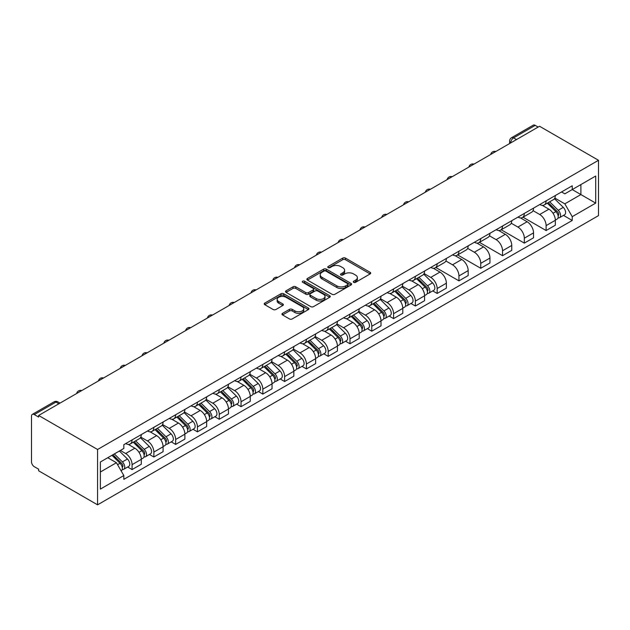 <?xml version="1.0" encoding="UTF-8"?>
<svg xmlns="http://www.w3.org/2000/svg" width="630" height="630" viewBox="0 0 630 630"><rect width="100%" height="100%" fill="white"/><g stroke="black" fill="none" stroke-linecap="round" stroke-linejoin="round"><path stroke-width="0.94" d="M353.666 282.334A1.355 0.787 0 0 0 355.58 282.334L370.149 273.924A1.937 1.118 0 0 0 370.716 273.136A1.937 1.118 0 0 0 370.149 272.341L345.468 258.095A1.937 1.118 0 0 0 342.728 258.095L328.159 266.506A1.355 0.787 0 0 0 327.765 267.057A1.355 0.787 0 0 0 328.159 267.616A1.355 0.787 0 0 0 330.081 267.616L331.963 266.522A6.205 3.583 0 0 1 340.743 266.522L342.799 267.711A6.205 3.583 0 0 1 344.618 270.246A6.205 3.583 0 0 1 342.799 272.774L340.909 273.869A1.355 0.787 0 0 0 340.515 274.42A1.355 0.787 0 0 0 340.909 274.971A1.355 0.787 0 0 0 342.83 274.971L344.72 273.885A6.205 3.583 0 0 1 353.493 273.885L355.548 275.074A6.205 3.583 0 0 1 357.368 277.609A6.205 3.583 0 0 1 355.548 280.137L353.666 281.232A1.355 0.787 0 0 0 353.265 281.783A1.355 0.787 0 0 0 353.666 282.334L353.666 281.232M282.531 313.346A1.937 1.118 0 0 0 281.964 314.142A1.937 1.118 0 0 0 282.531 314.929L289.461 318.93A1.937 1.118 0 0 0 292.202 318.93L308.385 309.59A1.937 1.118 0 0 0 308.952 308.794A1.937 1.118 0 0 0 308.385 308.007L283.697 293.753A1.937 1.118 0 0 0 280.956 293.753L264.781 303.101A1.937 1.118 0 0 0 264.214 303.888A1.937 1.118 0 0 0 264.781 304.684L273.144 309.511A1.937 1.118 0 0 0 275.885 309.511L282.807 305.511A1.937 1.118 0 0 0 283.374 304.723A1.937 1.118 0 0 0 282.807 303.928L278.665 301.534A5.19 2.992 0 0 1 277.145 299.415A5.19 2.992 0 0 1 280.342 296.651A5.19 2.992 0 0 1 285.996 297.297L302.243 306.676A5.19 2.992 0 0 1 303.762 308.794A5.19 2.992 0 0 1 300.565 311.566A5.19 2.992 0 0 1 294.911 310.913L292.202 309.354A1.937 1.118 0 0 0 289.461 309.354L282.531 313.346L282.531 314.929M97.571 449.497L38.627 415.461L539.548 126.26L598.5 160.288L97.571 449.497L97.571 504.827L598.5 215.618L598.5 160.288M332.105 294.312A1.937 1.118 0 0 0 334.845 294.312L351.02 284.973A1.937 1.118 0 0 0 351.595 284.177A1.937 1.118 0 0 0 351.02 283.39L326.34 269.136A1.937 1.118 0 0 0 323.599 269.136L307.424 278.476A1.937 1.118 0 0 0 306.857 279.271A1.937 1.118 0 0 0 307.424 280.059L332.105 294.312M303.235 282.634A1.355 0.787 0 0 1 304.613 282.823L329.679 297.297L313.519 306.621A1.937 1.118 0 0 1 310.779 306.621L286.099 292.367L286.099 290.784A1.937 1.118 0 0 0 285.532 291.58A1.937 1.118 0 0 0 286.099 292.367M286.099 290.784L293.021 286.792A1.937 1.118 0 0 1 295.769 286.792L305.778 292.572A1.937 1.118 0 0 0 308.519 292.572L313.11 289.918A1.937 1.118 0 0 0 313.677 289.123A1.937 1.118 0 0 0 313.11 288.335L302.691 282.319A1.355 0.787 0 0 1 302.29 281.76A1.355 0.787 0 0 1 303.132 281.043A1.355 0.787 0 0 1 304.613 281.208L329.703 295.698A1.937 1.118 0 0 1 330.27 296.486A1.937 1.118 0 0 1 329.703 297.281L329.703 295.698M38.627 415.461L38.627 417.076L34.296 414.579A3.953 2.284 -120 0 0 32.319 414.383A3.953 2.284 -120 0 0 31.5 416.194L31.5 461.837A3.953 2.284 -120 0 0 34.296 466.68L38.627 469.177L38.627 470.791L97.571 504.827M516.505 139.569L513.568 137.868A3.953 2.284 60 0 0 511.591 137.679L533.248 125.173A3.953 2.284 60 0 1 535.224 125.37L513.568 137.868A3.953 2.284 120 0 0 510.772 142.711L510.772 142.868M538.154 127.063L535.224 125.37M546.115 200.86A9.088 5.245 60 0 1 544.233 204.939L553.455 199.615A9.088 5.245 -120 0 0 555.337 195.536M533.035 210.641L539.69 214.491A9.088 5.245 60 0 1 546.115 225.619L555.337 220.295A9.088 5.245 -120 0 0 548.911 209.168L542.312 205.356M555.337 220.295L555.337 225.217L546.115 230.541L523.002 217.192M544.233 204.939A9.088 5.245 60 0 1 539.76 204.53M546.115 225.619L546.115 230.541M524.325 213.436A9.088 5.245 60 0 1 522.443 217.515L531.665 212.2A9.088 5.245 -120 0 0 533.547 208.12M501.212 229.777L524.325 243.117L533.547 237.793L533.547 232.88A9.088 5.245 -120 0 0 527.121 221.744L520.522 217.941M522.443 217.515A9.088 5.245 60 0 1 517.97 217.106M511.237 223.225L517.899 227.068A9.088 5.245 60 0 1 524.325 238.203L524.325 243.117M502.535 226.02A9.088 5.245 60 0 1 500.653 230.1L509.867 224.776A9.088 5.245 -120 0 0 511.749 220.697M479.422 242.353L502.535 255.701L511.749 250.378L511.749 245.456A9.088 5.245 -120 0 0 505.331 234.328L498.732 230.517M500.653 230.1A9.088 5.245 60 0 1 496.18 229.69M489.447 235.809L496.109 239.652A9.088 5.245 60 0 1 502.535 250.779L502.535 255.701M480.745 238.605A9.088 5.245 60 0 1 478.863 242.684L488.077 237.36A9.088 5.245 -120 0 0 489.959 233.281M457.632 254.937L480.745 268.278L489.959 262.962L489.959 258.04A9.088 5.245 -120 0 0 483.533 246.913L476.934 243.101M478.863 242.684A9.088 5.245 60 0 1 474.382 242.274M467.657 248.385L474.319 252.228A9.088 5.245 60 0 1 480.745 263.364L480.745 268.278M458.947 251.181A9.088 5.245 60 0 1 457.065 255.26L466.287 249.937A9.088 5.245 -120 0 0 468.169 245.857M435.842 267.522L458.947 280.862L468.169 275.538L468.169 270.616A9.088 5.245 -120 0 0 461.743 259.489L455.144 255.678M457.065 255.26A9.088 5.245 60 0 1 452.592 254.851M445.867 260.97L452.521 264.813A9.088 5.245 60 0 1 458.947 275.94L458.947 280.862M437.157 263.765A9.088 5.245 60 0 1 435.275 267.844L444.497 262.521A9.088 5.245 -120 0 0 446.379 258.442M432.739 290.895L437.157 293.446L446.379 288.123L446.379 283.201A9.088 5.245 -120 0 0 439.953 272.073L433.353 268.262M435.275 267.844A9.088 5.245 60 0 1 430.802 267.435M424.077 273.554L430.731 277.397A9.088 5.245 60 0 1 437.157 288.524L437.157 293.446M415.367 276.349A9.088 5.245 60 0 1 413.485 280.429L422.706 275.105A9.088 5.245 -120 0 0 424.588 271.026M410.949 303.471L415.367 306.023L424.588 300.699L424.588 295.785A9.088 5.245 -120 0 0 418.162 284.65L411.563 280.846M413.485 280.429A9.088 5.245 60 0 1 409.012 280.011M402.279 286.13L408.941 289.973A9.088 5.245 60 0 1 415.367 301.108L415.367 306.023M393.577 288.926A9.088 5.245 60 0 1 391.695 293.005L400.916 287.682A9.088 5.245 -120 0 0 402.798 283.602M389.159 316.055L393.577 318.607L402.798 313.283L402.798 308.361A9.088 5.245 -120 0 0 396.372 297.234L389.773 293.423M391.695 293.005A9.088 5.245 60 0 1 387.222 292.596M380.488 298.714L387.151 302.558A9.088 5.245 60 0 1 393.577 313.685L393.577 318.607M371.787 301.51A9.088 5.245 60 0 1 369.904 305.589L379.118 300.266A9.088 5.245 -120 0 0 381 296.187M367.361 328.632L371.787 331.191L381 325.868L381 320.946A9.088 5.245 -120 0 0 374.574 309.818L367.975 306.007M369.904 305.589A9.088 5.245 60 0 1 365.432 305.18M358.698 311.291L365.361 315.142A9.088 5.245 60 0 1 371.787 326.269L371.787 331.191M349.989 314.086A9.088 5.245 60 0 1 348.106 318.166L357.328 312.842A9.088 5.245 -120 0 0 359.21 308.763M345.571 341.216L349.989 343.767L359.21 338.444L359.21 333.53A9.088 5.245 -120 0 0 352.784 322.395L346.185 318.583M348.106 318.166A9.088 5.245 60 0 1 343.634 317.756M336.908 323.875L343.563 327.718A9.088 5.245 60 0 1 349.989 338.845L349.989 343.767M328.198 326.671A9.088 5.245 60 0 1 326.316 330.75L335.538 325.426A9.088 5.245 -120 0 0 337.42 321.347M323.781 353.8L328.198 356.352L337.42 351.028L337.42 346.106A9.088 5.245 -120 0 0 330.994 334.979L324.395 331.167M326.316 330.75A9.088 5.245 60 0 1 321.843 330.341M315.118 336.459L321.773 340.302A9.088 5.245 60 0 1 328.198 351.43L328.198 356.352M306.408 339.255A9.088 5.245 60 0 1 304.526 343.334L313.748 338.011A9.088 5.245 -120 0 0 315.63 333.932M301.99 366.377L306.408 368.928L315.63 363.612L315.63 358.69A9.088 5.245 -120 0 0 309.204 347.555L302.605 343.752M304.526 343.334A9.088 5.245 60 0 1 300.053 342.925M293.328 349.036L299.982 352.879A9.088 5.245 60 0 1 306.408 364.014L306.408 368.928M284.618 351.831A9.088 5.245 60 0 1 282.736 355.911L291.958 350.587A9.088 5.245 -120 0 0 293.84 346.508M280.2 378.961L284.618 381.512L293.84 376.189L293.84 371.267A9.088 5.245 -120 0 0 287.414 360.139L280.815 356.328M282.736 355.911A9.088 5.245 60 0 1 278.263 355.501M271.53 361.62L278.192 365.463A9.088 5.245 60 0 1 284.618 376.59L284.618 381.512M262.828 364.416A9.088 5.245 60 0 1 260.946 368.495L270.16 363.171A9.088 5.245 -120 0 0 272.042 359.092M258.402 391.545L262.828 394.096L272.042 388.773L272.042 383.851A9.088 5.245 -120 0 0 265.616 372.724L259.024 368.912M260.946 368.495A9.088 5.245 60 0 1 256.473 368.085M249.74 374.196L256.402 378.047A9.088 5.245 60 0 1 262.828 389.175L262.828 394.096M241.03 377A9.088 5.245 60 0 1 239.156 381.071L248.37 375.756A9.088 5.245 -120 0 0 250.252 371.676M236.612 404.121L241.038 406.673L250.252 401.349L250.252 396.435A9.088 5.245 -120 0 0 243.826 385.3L237.226 381.496M239.156 381.071A9.088 5.245 60 0 1 234.675 380.662M227.95 386.781L234.612 390.624A9.088 5.245 60 0 1 241.038 401.759L241.038 406.673M219.24 389.576A9.088 5.245 60 0 1 217.358 393.655L226.58 388.332A9.088 5.245 -120 0 0 228.462 384.253M214.822 416.706L219.24 419.257L228.462 413.934L228.462 409.012A9.088 5.245 -120 0 0 222.036 397.884L215.436 394.073M217.358 393.655A9.088 5.245 60 0 1 212.885 393.246M206.16 399.365L212.814 403.208A9.088 5.245 60 0 1 219.24 414.335L219.24 419.257M197.45 402.161A9.088 5.245 60 0 1 195.568 406.24L204.789 400.916A9.088 5.245 -120 0 0 206.671 396.837M193.032 429.282L197.45 431.841L206.671 426.518L206.671 421.596A9.088 5.245 -120 0 0 200.245 410.469L193.646 406.657M195.568 406.24A9.088 5.245 60 0 1 191.095 405.83M184.369 411.941L191.024 415.792A9.088 5.245 60 0 1 197.45 426.919L197.45 431.841M175.66 414.737A9.088 5.245 60 0 1 173.778 418.816L182.999 413.493A9.088 5.245 -120 0 0 184.881 409.413M171.242 441.866L175.66 444.418L184.881 439.094L184.881 434.18A9.088 5.245 -120 0 0 178.455 423.045L171.856 419.233M173.778 418.816A9.088 5.245 60 0 1 169.305 418.407M162.571 424.526L169.234 428.369A9.088 5.245 60 0 1 175.66 439.496L175.66 444.418M153.87 427.321A9.088 5.245 60 0 1 151.987 431.4L161.209 426.077A9.088 5.245 -120 0 0 163.083 421.998M149.444 454.451L153.87 457.002L163.091 451.678L163.091 446.757A9.088 5.245 -120 0 0 156.665 435.629L150.066 431.818M151.987 431.4A9.088 5.245 60 0 1 147.514 430.991M140.781 437.11L147.444 440.953A9.088 5.245 60 0 1 153.87 452.08L153.87 457.002M132.079 439.905A9.088 5.245 60 0 1 130.197 443.985L139.411 438.661A9.088 5.245 -120 0 0 141.293 434.582M127.654 467.027L132.079 469.578L141.293 464.255L141.293 459.341A9.088 5.245 -120 0 0 134.867 448.206L128.268 444.402M130.197 443.985A9.088 5.245 60 0 1 125.724 443.575M120.346 450.466L125.653 453.529A9.088 5.245 60 0 1 132.079 464.664L132.079 469.578M561.551 191.945L564.834 193.843L595.704 176.022L580.899 184.566L580.899 194.568L564.834 203.844L554.825 198.064M100.367 472.004L116.432 462.727L123.834 475.548L100.367 489.101L100.367 462.003L123.834 448.45L123.834 444.662L572.237 185.779L572.237 189.567L595.704 203.12L572.237 216.665L564.834 203.844M595.704 176.022L595.704 203.12M123.834 475.548L123.834 479.343L572.237 220.453L572.237 216.665M116.432 462.727L107.769 457.726M563.488 215.405L572.237 220.453M354.21 282.531L355.548 281.752A6.205 3.583 0 0 0 357.368 279.224L357.368 277.609M344.618 270.246L344.618 271.861A6.205 3.583 0 0 1 342.799 274.389L341.452 275.168M370.125 273.94L345.468 259.71A1.937 1.118 0 0 0 342.728 259.71L328.702 267.805M350.997 284.981L326.34 270.75A1.937 1.118 0 0 0 323.599 270.75L307.448 280.074L307.424 278.476M347.595 284.728A1.355 0.787 0 0 0 347.996 284.177A1.355 0.787 0 0 0 347.595 283.626L325.93 271.113A1.355 0.787 0 0 0 324.009 271.113L322.024 272.262A6.205 3.583 0 0 0 320.205 274.798A6.205 3.583 0 0 0 322.024 277.334L336.829 285.878A6.205 3.583 0 0 0 345.61 285.878L347.595 284.728L347.595 286.343A1.355 0.787 0 0 0 347.996 285.792L347.996 284.177M320.205 274.798L320.205 276.412A6.205 3.583 0 0 0 322.024 278.94L322.024 277.334M347.595 286.343L345.61 287.493A6.205 3.583 0 0 1 336.829 287.493L322.024 278.94M286.122 292.383L293.021 288.406L293.021 286.792M313.677 289.123L313.677 290.737A1.937 1.118 0 0 1 313.11 291.532L308.519 294.178A1.937 1.118 0 0 1 305.778 294.178L295.769 288.406A1.937 1.118 0 0 0 293.021 288.406M316.166 298.565A5.19 2.992 0 0 0 321.812 299.211A5.19 2.992 0 0 0 325.017 296.447A5.19 2.992 0 0 0 323.497 294.328L317.772 291.029A1.937 1.118 0 0 0 315.031 291.029L310.44 293.675A1.937 1.118 0 0 0 309.873 294.47A1.937 1.118 0 0 0 310.44 295.257L316.166 298.565L316.166 300.179A5.19 2.992 0 0 0 321.812 300.825A5.19 2.992 0 0 0 325.017 298.061L325.017 296.447M309.873 294.47L309.873 296.084A1.937 1.118 0 0 0 310.44 296.872L310.44 295.257M316.166 300.179L310.44 296.872M303.762 308.794L303.762 310.409A5.19 2.992 0 0 1 300.565 313.173A5.19 2.992 0 0 1 294.911 312.527L292.202 310.968A1.937 1.118 0 0 0 289.461 310.968L282.563 314.945M277.145 299.415L277.145 301.03A5.19 2.992 0 0 0 278.665 303.148L278.665 301.534M282.807 303.928L282.807 305.511L278.665 303.148M308.353 309.606L283.697 295.368A1.937 1.118 0 0 0 280.956 295.368L264.805 304.692L264.781 303.101M547.289 203.175L555.873 211.641A4.938 2.851 60 0 1 557.18 219.051L555.337 220.114M548.998 204.86L552.644 206.963M548.242 202.624L557.644 211.9A2.37 1.37 60 0 1 558.267 215.452A2.37 1.37 60 0 1 558.054 215.539M549.667 201.805L558.251 210.27A4.938 2.851 60 0 1 559.55 217.673A4.938 2.851 60 0 1 558.062 217.838M554.471 198.678L563.275 207.372A4.938 2.851 60 0 1 564.582 214.775L559.55 217.673M416.54 278.665L425.124 287.13A4.938 2.851 60 0 1 426.423 294.533L424.581 295.596M418.249 280.35L421.887 282.453M417.493 278.113L426.896 287.382A2.37 1.37 60 0 1 427.518 290.942A2.37 1.37 60 0 1 427.305 291.029M418.911 277.287L427.502 285.76A4.938 2.851 60 0 1 428.802 293.163A4.938 2.851 60 0 1 427.313 293.32M423.722 274.168L432.526 282.854A4.938 2.851 60 0 1 433.834 290.265L428.802 293.163M394.75 291.241L403.334 299.715A4.938 2.851 60 0 1 404.633 307.117L402.791 308.18M396.459 292.934L400.097 295.029M395.703 290.69L405.098 299.967A2.37 1.37 60 0 1 405.728 303.518A2.37 1.37 60 0 1 405.507 303.605M397.12 289.871L405.704 298.344A4.938 2.851 60 0 1 407.012 305.747A4.938 2.851 60 0 1 405.515 305.904M401.924 286.745L410.736 295.439A4.938 2.851 60 0 1 412.036 302.841L407.012 305.747M372.96 303.825L381.544 312.291A4.938 2.851 60 0 1 382.843 319.701L381 320.764M374.669 305.511L378.307 307.613M373.905 303.274L383.308 312.551A2.37 1.37 60 0 1 383.938 316.102A2.37 1.37 60 0 1 383.717 316.189M375.33 302.455L383.914 310.921A4.938 2.851 60 0 1 385.221 318.323A4.938 2.851 60 0 1 383.725 318.489M380.134 299.329L388.946 308.015A4.938 2.851 60 0 1 390.246 315.425L385.221 318.323M351.162 316.402L359.746 324.875A4.938 2.851 60 0 1 361.053 332.278L359.21 333.341M352.879 318.095L356.517 320.197M352.115 315.858L361.518 325.127A2.37 1.37 60 0 1 362.14 328.687A2.37 1.37 60 0 1 361.927 328.773M353.54 315.031L362.124 323.505A4.938 2.851 60 0 1 363.423 330.907A4.938 2.851 60 0 1 361.935 331.065M358.344 311.905L367.156 320.599A4.938 2.851 60 0 1 368.455 328.002L363.423 330.907M329.372 328.986L337.956 337.459A4.938 2.851 60 0 1 339.263 344.862L337.42 345.925M331.089 330.679L334.727 332.774M330.325 328.435L339.727 337.711A2.37 1.37 60 0 1 340.35 341.263A2.37 1.37 60 0 1 340.137 341.35M331.75 327.616L340.334 336.081A4.938 2.851 60 0 1 341.633 343.492A4.938 2.851 60 0 1 340.145 343.649M336.554 324.489L345.358 333.183A4.938 2.851 60 0 1 346.665 340.586L341.633 343.492M307.582 341.57L316.166 350.036A4.938 2.851 60 0 1 317.473 357.438L315.63 358.502M309.291 343.255L312.937 345.358M308.535 341.019L317.937 350.296A2.37 1.37 60 0 1 318.559 353.847A2.37 1.37 60 0 1 318.347 353.934M309.96 340.2L318.544 348.666A4.938 2.851 60 0 1 319.843 356.068A4.938 2.851 60 0 1 318.355 356.226M314.764 337.074L323.568 345.76A4.938 2.851 60 0 1 324.875 353.17L319.843 356.068M285.792 354.147L294.375 362.62A4.938 2.851 60 0 1 295.675 370.023L293.832 371.086M287.5 355.84L291.139 357.942M286.745 353.595L296.139 362.872A2.37 1.37 60 0 1 296.769 366.424A2.37 1.37 60 0 1 296.549 366.51M288.162 352.776L296.746 361.25A4.938 2.851 60 0 1 298.053 368.652A4.938 2.851 60 0 1 296.565 368.81M292.966 349.65L301.778 358.344A4.938 2.851 60 0 1 303.085 365.746L298.053 368.652M264.002 366.731L272.585 375.197A4.938 2.851 60 0 1 273.885 382.607L272.042 383.67M265.71 368.416L269.349 370.519M264.954 366.18L274.349 375.456A2.37 1.37 60 0 1 274.979 379.008A2.37 1.37 60 0 1 274.759 379.095M266.372 365.361L274.956 373.826A4.938 2.851 60 0 1 276.263 381.237A4.938 2.851 60 0 1 274.767 381.394M271.176 362.234L279.988 370.928A4.938 2.851 60 0 1 281.287 378.331L276.263 381.237M242.203 379.315L250.795 387.781A4.938 2.851 60 0 1 252.094 395.183L250.252 396.246M243.92 381L247.559 383.103M243.156 378.764L252.559 388.033A2.37 1.37 60 0 1 253.189 391.592A2.37 1.37 60 0 1 252.969 391.679M244.582 377.937L253.166 386.411A4.938 2.851 60 0 1 254.473 393.813A4.938 2.851 60 0 1 252.976 393.97M249.386 374.818L258.198 383.505A4.938 2.851 60 0 1 259.497 390.907L254.473 393.813M220.413 391.891L228.997 400.365A4.938 2.851 60 0 1 230.304 407.767L228.462 408.831M222.13 393.585L225.768 395.679M221.366 391.34L230.769 400.617A2.37 1.37 60 0 1 231.391 404.169A2.37 1.37 60 0 1 231.178 404.255M222.792 390.521L231.375 398.995A4.938 2.851 60 0 1 232.675 406.397A4.938 2.851 60 0 1 231.186 406.555M227.595 387.395L236.407 396.089A4.938 2.851 60 0 1 237.707 403.491L232.675 406.397M198.623 404.476L207.207 412.941A4.938 2.851 60 0 1 208.514 420.344L206.671 421.415M200.34 406.161L203.978 408.264M199.576 403.924L208.979 413.201A2.37 1.37 60 0 1 209.601 416.753A2.37 1.37 60 0 1 209.388 416.84M201.001 403.106L209.585 411.571A4.938 2.851 60 0 1 210.885 418.974A4.938 2.851 60 0 1 209.396 419.139M205.805 399.979L214.609 408.665A4.938 2.851 60 0 1 215.917 416.076L210.885 418.974M176.833 417.052L185.417 425.526A4.938 2.851 60 0 1 186.716 432.928L184.873 433.991M178.542 418.745L182.18 420.848M177.786 416.509L187.189 425.778A2.37 1.37 60 0 1 187.811 429.337A2.37 1.37 60 0 1 187.598 429.416M179.203 415.682L187.795 424.155A4.938 2.851 60 0 1 189.095 431.558A4.938 2.851 60 0 1 187.606 431.715M184.007 412.555L192.819 421.249A4.938 2.851 60 0 1 194.127 428.652L189.095 431.558M155.043 429.636L163.627 438.102A4.938 2.851 60 0 1 164.926 445.512L163.083 446.576M156.752 431.329L160.39 433.424M155.996 429.085L165.391 438.362A2.37 1.37 60 0 1 166.021 441.913A2.37 1.37 60 0 1 165.8 442M157.413 428.266L165.997 436.732A4.938 2.851 60 0 1 167.304 444.142A4.938 2.851 60 0 1 165.808 444.3M162.217 425.14L171.029 433.834A4.938 2.851 60 0 1 172.329 441.236L167.304 444.142M133.253 442.221L141.837 450.686A4.938 2.851 60 0 1 143.136 458.089L141.293 459.152M134.962 443.906L138.6 446.009M134.198 441.669L143.601 450.938A2.37 1.37 60 0 1 144.231 454.498A2.37 1.37 60 0 1 144.01 454.584M135.623 440.85L144.207 449.316A4.938 2.851 60 0 1 145.514 456.719A4.938 2.851 60 0 1 144.018 456.876M140.427 437.724L149.239 446.41A4.938 2.851 60 0 1 150.538 453.82L145.514 456.719M111.967 455.301L120.039 463.27A4.938 2.851 60 0 1 121.346 470.673L121.102 470.815M113.172 456.49L116.81 458.593M112.92 454.75L121.811 463.522A2.37 1.37 60 0 1 122.433 467.074A2.37 1.37 60 0 1 122.22 467.161M114.345 453.931L122.417 461.9A4.938 2.851 60 0 1 123.716 469.303A4.938 2.851 60 0 1 122.228 469.46M119.369 451.025L127.449 458.994A4.938 2.851 60 0 1 128.748 466.397L123.716 469.303M510.914 142.79L510.772 142.711A3.953 2.284 0 0 1 509.615 141.096L509.615 143.538M153.87 452.08L163.091 446.757M175.66 439.496L184.881 434.18M197.45 426.919L206.671 421.596M219.24 414.335L228.462 409.012M241.038 401.759L250.252 396.435M262.828 389.175L272.042 383.851M284.618 376.59L293.84 371.267M306.408 364.014L315.63 358.69M328.198 351.43L337.42 346.106M349.989 338.845L359.21 333.53M371.787 326.269L381 320.946M393.577 313.685L402.798 308.361M415.367 301.108L424.588 295.785M437.157 288.524L446.379 283.201M458.947 275.94L468.169 270.616M480.745 263.364L489.959 258.04M502.535 250.779L511.749 245.456M524.325 238.203L533.547 232.88M132.079 464.664L141.293 459.341M125.653 453.529L134.867 448.206M147.444 440.953L156.665 435.629M169.234 428.369L178.455 423.045M191.024 415.792L200.245 410.469M212.814 403.208L222.036 397.884M234.612 390.624L243.826 385.3M256.402 378.047L265.616 372.724M278.192 365.463L287.414 360.139M299.982 352.879L309.204 347.555M321.773 340.302L330.994 334.979M343.563 327.718L352.784 322.395M365.361 315.142L374.574 309.818M387.151 302.558L396.372 297.234M408.941 289.973L418.162 284.65M430.731 277.397L439.953 272.073M452.521 264.813L461.743 259.489M474.319 252.228L483.533 246.913M496.109 239.652L505.331 234.328M517.899 227.068L527.121 221.744M539.69 214.491L548.911 209.168M495.44 151.72A3.953 2.284 120 0 0 493.699 152.728M473.65 164.304A3.953 2.284 120 0 0 471.909 165.312M451.86 176.888A3.953 2.284 120 0 0 450.119 177.896M430.07 189.465A3.953 2.284 120 0 0 428.321 190.473M408.279 202.049A3.953 2.284 120 0 0 406.531 203.057M386.489 214.633A3.953 2.284 120 0 0 384.741 215.633M364.691 227.209A3.953 2.284 120 0 0 362.951 228.218M342.901 239.794A3.953 2.284 120 0 0 341.161 240.802M321.111 252.37A3.953 2.284 120 0 0 319.363 253.378M299.321 264.954A3.953 2.284 120 0 0 297.573 265.962M277.531 277.539A3.953 2.284 120 0 0 275.782 278.547M255.733 290.115A3.953 2.284 120 0 0 253.992 291.123M233.943 302.699A3.953 2.284 120 0 0 232.202 303.707M212.152 315.276A3.953 2.284 120 0 0 210.412 316.284M190.362 327.86A3.953 2.284 120 0 0 188.614 328.868M168.572 340.444A3.953 2.284 120 0 0 166.824 341.452M146.774 353.02A3.953 2.284 120 0 0 145.034 354.029M124.984 365.605A3.953 2.284 120 0 0 123.244 366.613M103.194 378.189A3.953 2.284 120 0 0 101.454 379.189M81.404 390.765A3.953 2.284 120 0 0 79.656 391.773M58.881 403.775L55.944 402.074L34.296 414.579M60.039 403.106L57.921 401.885A3.953 2.284 120 0 0 55.944 402.074A3.953 2.284 60 0 0 53.967 401.885L32.319 414.383M355.548 281.752L355.548 280.137M340.909 274.971L340.909 273.869M342.799 274.389L342.799 272.774M328.159 267.616L328.159 266.506M342.728 259.71L342.728 258.095M345.468 259.71L345.468 258.095M370.149 273.924L370.149 272.341M323.599 270.75L323.599 269.136M326.34 270.75L326.34 269.136M351.02 284.973L351.02 283.39M336.829 287.493L336.829 285.878M345.61 287.493L345.61 285.878M295.769 288.406L295.769 286.792M305.778 294.178L305.778 292.572M308.519 294.178L308.519 292.572M313.11 291.532L313.11 289.918M304.613 282.823L304.613 281.208M289.461 310.968L289.461 309.354M292.202 310.968L292.202 309.354M294.911 312.527L294.911 310.913M280.956 295.368L280.956 293.753M283.697 295.368L283.697 293.753M308.385 309.59L308.385 308.007M555.873 211.641L553.038 213.279M558.755 214.365L557.865 214.885M563.275 207.372L558.251 210.27M425.124 287.13L422.289 288.768M428.006 289.855L427.116 290.367M432.526 282.854L427.502 285.76M403.334 299.715L400.499 301.353M406.216 302.439L405.326 302.951M410.736 295.439L405.704 298.344M381.544 312.291L378.701 313.929M384.426 315.016L383.536 315.528M388.946 308.015L383.914 310.921M359.746 324.875L356.911 326.513M362.636 327.6L361.746 328.112M367.156 320.599L362.124 323.505M337.956 337.459L335.121 339.09M340.846 340.176L339.956 340.696M345.358 333.183L340.334 336.081M316.166 350.036L313.33 351.674M319.048 352.761L318.158 353.272M323.568 345.76L318.544 348.666M294.375 362.62L291.54 364.258M297.258 365.345L296.368 365.857M301.778 358.344L296.746 361.25M272.585 375.197L269.75 376.834M275.468 377.921L274.578 378.441M279.988 370.928L274.956 373.826M250.795 387.781L247.952 389.419M253.677 390.505L252.787 391.017M258.198 383.505L253.166 386.411M228.997 400.365L226.162 402.003M231.887 403.09L230.997 403.602M236.407 396.089L231.375 398.995M207.207 412.941L204.372 414.579M210.089 415.666L209.199 416.178M214.609 408.665L209.585 411.571M185.417 425.526L182.582 427.164M188.299 428.25L187.409 428.762M192.819 421.249L187.795 424.155M163.627 438.102L160.792 439.74M166.509 440.827L165.619 441.347M171.029 433.834L165.997 436.732M141.837 450.686L138.994 452.324M144.719 453.411L143.829 453.923M149.239 446.41L144.207 449.316M120.039 463.27L117.566 464.696M122.929 465.995L122.039 466.507M127.449 458.994L122.417 461.9M495.778 151.531A3.953 3.953 0 0 0 490.707 154.452M473.988 164.107A3.953 3.953 0 0 0 468.917 167.037M452.198 176.691A3.953 3.953 0 0 0 447.127 179.621M430.4 189.276A3.953 3.953 0 0 0 425.337 192.197M408.61 201.852A3.953 3.953 0 0 0 403.547 204.782M386.82 214.436A3.953 3.953 0 0 0 381.748 217.366M365.03 227.02A3.953 3.953 0 0 0 359.958 229.942M343.24 239.597A3.953 3.953 0 0 0 338.168 242.526M321.45 252.181A3.953 3.953 0 0 0 316.378 255.103M299.652 264.757A3.953 3.953 0 0 0 294.588 267.687M277.861 277.342A3.953 3.953 0 0 0 272.79 280.271M256.071 289.926A3.953 3.953 0 0 0 251 292.848M234.281 302.502A3.953 3.953 0 0 0 229.21 305.432M212.491 315.087A3.953 3.953 0 0 0 207.42 318.016M190.693 327.671A3.953 3.953 0 0 0 185.63 330.592M168.903 340.247A3.953 3.953 0 0 0 163.839 343.177M147.113 352.832A3.953 3.953 0 0 0 142.041 355.753M125.323 365.408A3.953 3.953 0 0 0 120.251 368.337M103.533 377.992A3.953 3.953 0 0 0 98.461 380.922M81.742 390.576A3.953 3.953 0 0 0 76.671 393.498M57.921 401.885A3.953 3.953 0 0 0 53.967 401.885M511.591 137.679A3.953 3.953 0 0 0 509.615 141.096"/></g></svg>
